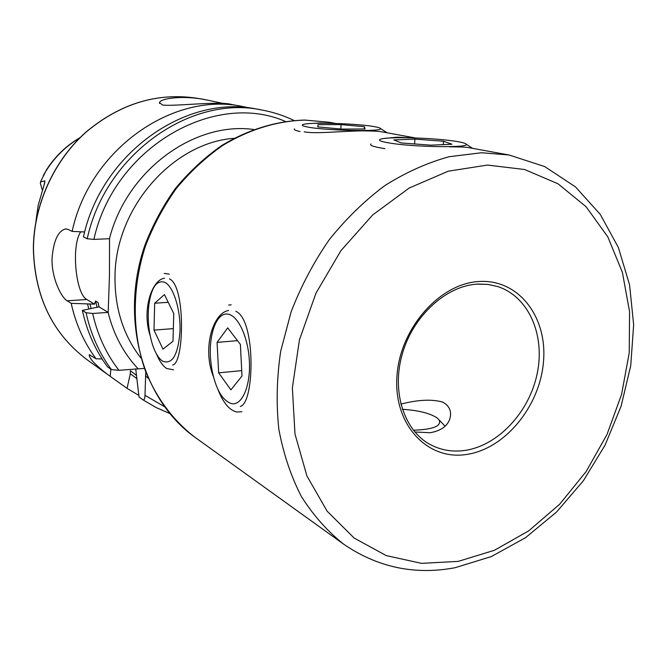 <?xml version="1.0" encoding="UTF-8"?>
<svg xmlns="http://www.w3.org/2000/svg" width="667" height="667" viewBox="0 0 667 667"><rect width="100%" height="100%" fill="white"/><g stroke="black" fill="none" stroke-linecap="round" stroke-linejoin="round"><path stroke-width="1" d="M414.832 431.983L430.182 432.725C441.037 430.774 447.599 426.063 449.883 418.618C451.884 411.489 449.533 405.986 442.83 402.118C431.908 399.033 417.901 399.7 400.817 404.127M410.655 137.819L397.357 137.169L384.184 138.461M329.298 123.287L320.468 122.945L311.256 123.487M164.507 278.231C151.701 279.748 141.687 310.397 150.142 335.559M228.639 310.472C212.573 313.09 202.168 348.983 213.423 376.697M304.21 131.816C314.807 134.159 343.605 130.899 363.29 130.865C373.078 130.932 379.365 131.274 382.158 131.899L415.491 137.961M449.616 146.832C460.063 146.832 466.441 147.107 468.759 147.657L509.096 154.994L481.574 152.743L449.174 156.712C427.239 162.765 405.803 172.386 384.867 185.584C364.574 200.717 346.023 218.776 329.223 239.753C313.757 262.098 301.05 286.135 291.12 311.848L280.682 351.276C276.747 377.947 276.13 403.944 278.839 429.248C283.392 453.727 290.912 476.155 301.384 496.523C313.348 515.391 327.472 531.299 343.755 544.255C377.814 567.467 414.916 575.288 455.077 567.717L491.346 556.561L525.538 537.677L556.536 512.048L583.342 480.782L605.094 445.081L621.085 406.245L630.74 365.633L633.65 324.671L629.565 284.817L618.401 247.557L600.267 214.399L575.471 186.877L544.689 166.575L509.096 154.994M138.811 395.364L127.055 388.377L107.17 374.154C94.797 364.449 88.836 357.979 89.286 354.761L96.065 358.779C84.1 342.705 75.805 324.22 71.194 303.343L67.159 300.8C60.83 297.04 51.617 277.539 52.018 258.938C53.385 241.171 57.846 231.182 65.408 228.973L68.042 229.398L72.136 231.399C89.645 149.408 172.953 91.437 242.613 106.503L232.158 104.602C220.218 100.717 173.287 106.703 162.448 104.977L159.513 102.643C160.53 97.999 185.118 95.189 206.77 99.983L224.145 103.635M42.496 190.637L40.395 183.475L40.504 181.883L46.59 169.618C55.369 156.128 66.517 145.464 80.032 137.635M87.219 238.761C105.353 154.369 190.812 94.589 261.873 110.013L257.07 109.138C186.36 93.805 101.426 153.127 83.45 236.927L87.219 238.761L93.889 239.395L109.538 238.711L109.446 276.08L108.171 312.398L92.68 313.482L86.085 312.74L82.374 310.397L98.991 306.853L98.049 302.543L95.556 301.05L94.506 304.144L71.194 303.343M35.893 221.561L38.152 205.378L44.756 182.691L44.872 180.899L40.504 181.883M135.709 368.793L139.036 396.99L143.055 399.875C144.255 400.05 144.897 398.532 144.997 395.323L145.723 372.57M136.51 378.389L130.307 373.745L130.373 370.702L136.51 375.463M127.055 388.377L130.307 373.745M82.374 310.397C87.027 331.699 95.431 350.534 107.579 366.892L111.406 369.593L118.951 370.31L144.155 368.409M88.769 308.838L87.577 304.135M96.065 358.779L102.093 358.954M242.613 106.503L249.775 108.029M72.136 231.399L84.692 231.974M94.506 304.144L86.868 299.525C75.479 293.947 71.127 245.022 80.774 231.799M108.171 312.398L98.991 306.853M110.238 376.288L110.839 369.193M172.653 365.024C184.325 363.465 185.659 285.693 169.468 278.906M240.262 406.453C254.736 403.235 255.878 319.61 235.843 311.306M402.326 409.305C418.292 410.305 429.898 413.181 437.127 417.934L439.136 419.927C441.712 426.088 433.125 429.515 413.365 430.198M231.607 403.66C242.063 405.861 250.717 385.993 249.375 361.13C248.182 336.285 237.377 314.19 227.013 314.057C216.141 313.173 208.463 335.501 210.614 359.671L211.672 368.367C215.524 388.794 222.169 400.55 231.607 403.66M218.059 389.728C223.178 402.768 229.39 410.205 236.685 412.031L241.871 411.697M241.996 375.996L240.378 344.43L227.722 327.872L217.075 342.379L218.643 372.828L230.899 389.87L241.996 375.996M231.191 304.836L228.631 305.086M241.721 370.635L218.643 372.828M237.502 340.662L217.075 342.379M391.546 143.347C416.992 147.274 470.218 147.832 466.216 144.222C465.449 143.122 460.914 141.996 452.601 140.854C430.915 137.794 390.103 136.652 381.491 138.911C376.872 140.128 380.223 141.604 391.546 143.347M430.799 145.164L451.968 144.247L443.513 141.229L414.916 139.12L393.855 139.928L401.276 142.946L430.799 145.164M370.985 143.964C369.235 145.373 373.879 146.94 384.926 148.658M414.607 143.947L414.916 139.12M443.28 144.622L443.513 141.229M162.648 361.18C172.344 364.857 178.131 354.861 180.007 331.191C180.724 309.48 173.345 286.318 164.774 282.316C156.812 279.781 151.509 287.185 148.866 304.527C147.332 318.826 148.633 332.491 152.785 345.531C155.494 353.385 158.788 358.604 162.648 361.18M156.395 353.852C159.38 361.055 162.806 365.95 166.683 368.517L173.553 369.81M172.978 341.262L173.762 313.565L164.441 294.589L154.677 303.227L153.994 330.107L162.973 349.158L172.978 341.262M169.285 274.145L164.232 273.387M173.337 328.614L153.994 330.107M168.234 302.318L154.677 303.227M307.153 126.93C324.729 130.69 384.917 131.916 380.415 128.473C380.015 127.897 378.056 127.297 374.546 126.672C358.287 123.595 311.264 122.036 303.652 124.345C300.984 125.062 302.151 125.921 307.153 126.93M387.377 132.85L386.793 132.566M341.529 129.09L365.091 128.981L364.399 126.713L341.07 124.604L318.001 124.671L317.767 126.888L341.529 129.09M294.547 128.914C293.613 129.698 295.456 130.557 300.067 131.507M317.892 126.897L318.001 124.671M340.837 129.023L341.07 124.604M364.265 128.981L364.399 126.713M304.736 120.06L328.998 122.228L305.027 120.093C276.722 120.969 249.233 129.456 222.553 145.548C205.553 157.504 190.145 171.811 176.313 188.486C163.648 206.27 153.36 225.454 145.464 246.04C131.858 287.911 131.974 332.483 145.198 370.318C156.27 397.974 173.512 420.894 195.131 437.394L343.755 544.255M497.815 286.61L487.827 284.409L477.28 284.125C446.315 285.768 412.865 315.925 402.184 354.344C391.204 392.796 404.861 431.532 430.64 444.756C441.079 450.192 452.351 452.109 464.449 450.5C497.865 445.948 529.164 412.389 537.152 373.787C545.364 335.226 528.831 296.69 497.815 286.61L487.927 284.4L477.572 284.025M458.229 561.389L494.489 550.258L528.781 530.815L559.713 504.169L586.118 471.602L606.995 434.517L621.569 394.422L629.223 352.91L629.565 311.656L622.394 272.361L607.779 236.802L586.093 206.72L558.012 183.792L524.637 169.51L487.435 165.074L448.241 171.194L409.221 188.019L372.67 214.957L340.904 250.692L315.958 293.188L299.45 339.853L292.363 387.794L294.989 434.05L306.912 475.93L327.122 511.164L354.16 538.069L386.26 555.611L421.569 563.357L458.229 561.389M466.1 454.527C504.786 449.275 539.895 406.511 543.48 361.789C547.615 317.033 518.542 278.748 478.848 281.516C439.219 283.575 399.483 329.081 396.898 376.963C393.713 424.912 427.405 460.463 466.1 454.527M107.17 374.154L87.169 359.78C52.518 333.758 34.609 296.657 33.458 248.458C33.834 205.186 53.643 161.239 85.684 132.45C120.343 103.36 157.837 92.021 198.182 98.424L206.77 99.983M140.754 357.854C123.403 335.409 114.816 308.521 114.991 277.18C114.891 208.379 172.528 142.721 234 138.319M109.446 238.719C126.663 170.385 194.155 121.302 253.643 129.473M43.305 175.538C52.301 159.513 64.441 146.982 79.723 137.944M164.24 406.536L144.997 395.323M148.024 378.131L145.473 375.938M137.902 368.593C123.537 353.202 113.598 334.467 108.079 312.406M93.889 239.395C113.915 147.715 214.107 90.287 285.343 121.419M118.951 370.31C106.286 354.027 97.524 335.084 92.68 313.482M111.406 369.593C99.2 353.135 90.762 334.184 86.085 312.74M98.941 306.361L98.049 302.543M97.107 307.412L95.556 301.05M91.062 308.279L89.962 303.977M67.159 300.8L86.868 299.525M44.172 184.917L44.872 180.899M328.998 122.228L335.709 123.445M159.521 102.643L159.496 103.435M87.169 359.78C52.435 333.675 34.492 296.532 33.35 248.357M143.055 399.875L155.961 407.47L169.576 413.423M294.005 120.477C283.867 115.574 273.153 112.089 261.873 110.013M33.35 248.316C33.742 205.077 53.518 161.197 85.551 132.441C120.185 103.36 157.729 92.021 198.182 98.424M65.408 228.973L66.258 228.939M89.286 354.761L89.778 354.719M195.131 437.394C142.321 399.942 119.56 318.826 144.731 245.698C152.576 225.246 162.79 206.178 175.379 188.494C189.136 171.903 204.502 157.637 221.486 145.681C248.182 129.54 275.871 121.002 304.552 120.06M439.136 419.927L445.072 426.221M466.216 144.222L472.603 148.357M380.415 128.473L387.168 132.808"/></g></svg>
